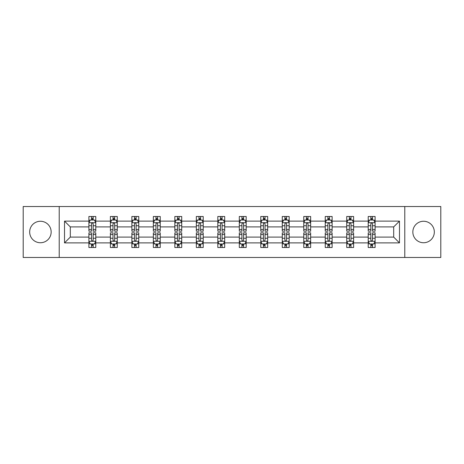 <?xml version="1.0" encoding="UTF-8"?>
<svg xmlns="http://www.w3.org/2000/svg" width="464" height="464" viewBox="0 0 464 464"><rect width="100%" height="100%" fill="white"/><g stroke="black" fill="none" stroke-linecap="round" stroke-linejoin="round"><path stroke-width="0.7" d="M423.586 221.258A10.742 10.742 0 0 0 412.838 232A10.742 10.742 0 0 0 423.586 242.742A10.742 10.742 0 0 0 434.327 232A10.742 10.742 0 0 0 423.586 221.258M40.414 221.258A10.742 10.742 0 0 0 29.673 232A10.742 10.742 0 0 0 40.414 242.742A10.742 10.742 0 0 0 51.162 232A10.742 10.742 0 0 0 40.414 221.258M404.782 206.521L23.2 206.521L23.2 257.479L440.8 257.479L440.8 206.521L404.782 206.521L404.782 257.479M375.103 242.881L375.103 237.098L393.698 237.098L399.481 242.881L375.103 242.881L375.103 247.498L372.488 247.498L372.488 243.983M59.218 257.479L59.218 206.521M368.213 242.881L353.614 242.881L353.614 237.098L368.213 237.098L368.213 247.498L375.103 247.498L375.103 243.815L373.81 243.815M353.614 242.881L353.614 247.498L350.999 247.498L350.999 243.983M346.73 242.881L332.131 242.881L332.131 237.098L346.73 237.098L346.73 247.498L353.614 247.498L353.614 243.815L352.321 243.815M332.131 242.881L332.131 247.498L329.515 247.498L329.515 243.983M325.247 242.881L310.642 242.881L310.642 237.098L325.247 237.098L325.247 247.498L332.131 247.498L332.131 243.815L330.838 243.815M310.642 242.881L310.642 247.498L308.026 247.498L308.026 243.983M303.758 242.881L289.159 242.881L289.159 237.098L303.758 237.098L303.758 247.498L310.642 247.498L310.642 243.815L309.349 243.815M289.159 242.881L289.159 247.498L286.543 247.498L286.543 243.983M282.274 242.881L267.67 242.881L267.67 237.098L282.274 237.098L282.274 247.498L289.159 247.498L289.159 243.815L287.866 243.815M267.67 242.881L267.67 247.498L265.054 247.498L265.054 243.983M260.785 242.881L246.187 242.881L246.187 237.098L260.785 237.098L260.785 247.498L267.67 247.498L267.67 243.815L266.377 243.815M246.187 242.881L246.187 247.498L243.571 247.498L243.571 243.983M239.302 242.881L224.698 242.881L224.698 237.098L239.302 237.098L239.302 247.498L246.187 247.498L246.187 243.815L244.893 243.815M224.698 242.881L224.698 247.498L222.082 247.498L222.082 243.983M217.813 242.881L203.215 242.881L203.215 237.098L217.813 237.098L217.813 247.498L224.698 247.498L224.698 243.815L223.404 243.815M203.215 242.881L203.215 247.498L200.599 247.498L200.599 243.983M196.33 242.881L181.726 242.881L181.726 237.098L196.33 237.098L196.33 247.498L203.215 247.498L203.215 243.815L201.921 243.815M181.726 242.881L181.726 247.498L179.11 247.498L179.11 243.983M174.841 242.881L160.242 242.881L160.242 237.098L174.841 237.098L174.841 247.498L181.726 247.498L181.726 243.815L180.432 243.815M160.242 242.881L160.242 247.498L157.627 247.498L157.627 243.983M153.358 242.881L138.753 242.881L138.753 237.098L153.358 237.098L153.358 247.498L160.242 247.498L160.242 243.815L158.949 243.815M138.753 242.881L138.753 247.498L136.138 247.498L136.138 243.983M131.869 242.881L117.27 242.881L117.27 237.098L131.869 237.098L131.869 247.498L138.753 247.498L138.753 243.815L137.46 243.815M117.27 242.881L117.27 247.498L114.654 247.498L114.654 243.983M110.386 242.881L95.787 242.881L95.787 237.098L110.386 237.098L110.386 247.498L117.27 247.498L117.27 243.815L115.977 243.815M95.787 242.881L95.787 247.498L93.165 247.498L93.165 243.983M88.897 242.881L64.519 242.881L64.519 221.119L88.897 221.119L88.897 226.902L70.302 226.902L70.302 237.098L88.897 237.098L88.897 247.498L95.787 247.498L95.787 243.815L94.488 243.815M90.19 220.185L88.897 220.185L88.897 216.502L88.897 221.119M91.512 220.017L91.512 216.502L88.897 216.502L95.787 216.502L95.787 221.119L110.386 221.119L110.386 216.502L117.27 216.502L117.27 221.119L131.869 221.119L131.869 216.502L138.753 216.502L138.753 221.119L153.358 221.119L153.358 216.502L160.242 216.502L160.242 221.119L174.841 221.119L174.841 216.502L181.726 216.502L181.726 221.119L196.33 221.119L196.33 216.502L203.215 216.502L203.215 221.119L217.813 221.119L217.813 216.502L224.698 216.502L224.698 221.119L239.302 221.119L239.302 216.502L246.187 216.502L246.187 221.119L260.785 221.119L260.785 216.502L267.67 216.502L267.67 221.119L282.274 221.119L282.274 216.502L289.159 216.502L289.159 221.119L303.758 221.119L303.758 216.502L310.642 216.502L310.642 221.119L325.247 221.119L325.247 216.502L332.131 216.502L332.131 221.119L346.73 221.119L346.73 216.502L353.614 216.502L353.614 221.119L368.213 221.119L368.213 216.502L375.103 216.502L375.103 221.119L399.481 221.119L399.481 242.881M368.213 221.119L368.213 226.902L353.614 226.902L353.614 221.119M346.73 221.119L346.73 226.902L332.131 226.902L332.131 221.119M325.247 221.119L325.247 226.902L310.642 226.902L310.642 221.119M303.758 221.119L303.758 226.902L289.159 226.902L289.159 221.119M282.274 221.119L282.274 226.902L267.67 226.902L267.67 221.119M260.785 221.119L260.785 226.902L246.187 226.902L246.187 221.119M239.302 221.119L239.302 226.902L224.698 226.902L224.698 221.119M217.813 221.119L217.813 226.902L203.215 226.902L203.215 221.119M196.33 221.119L196.33 226.902L181.726 226.902L181.726 221.119M174.841 221.119L174.841 226.902L160.242 226.902L160.242 221.119M153.358 221.119L153.358 226.902L138.753 226.902L138.753 221.119M131.869 221.119L131.869 226.902L117.27 226.902L117.27 221.119M110.386 221.119L110.386 226.902L95.787 226.902L95.787 221.119M64.519 221.119L70.302 226.902M393.698 237.098L393.698 226.902L375.103 226.902L375.103 221.119M370.835 219.948L372.488 219.948M349.346 219.948L350.999 219.948M327.862 219.948L329.515 219.948M306.373 219.948L308.026 219.948M284.89 219.948L286.543 219.948M263.401 219.948L265.054 219.948M241.918 219.948L243.571 219.948M220.429 219.948L222.082 219.948M198.946 219.948L200.599 219.948M177.457 219.948L179.11 219.948M155.974 219.948L157.627 219.948M134.485 219.948L136.138 219.948M113.001 219.948L114.654 219.948M91.512 219.948L93.165 219.948M91.512 244.052L93.165 244.052M113.001 244.052L114.654 244.052M134.485 244.052L136.138 244.052M155.974 244.052L157.627 244.052M177.457 244.052L179.11 244.052M198.946 244.052L200.599 244.052M220.429 244.052L222.082 244.052M241.918 244.052L243.571 244.052M263.401 244.052L265.054 244.052M284.89 244.052L286.543 244.052M306.373 244.052L308.026 244.052M327.862 244.052L329.515 244.052M349.346 244.052L350.999 244.052M370.835 244.052L372.488 244.052M70.302 237.098L64.519 242.881M399.481 221.119L393.698 226.902M93.165 218.295L91.512 218.295M88.897 229.448L88.897 231.176L91.512 231.176L91.512 229.448L88.897 229.448L88.897 226.902M95.787 226.902L95.787 231.176L93.165 231.176L93.165 223.805C92.614 222.743 92.063 222.743 91.512 223.805L91.512 229.448M94.488 220.185L95.787 220.185L95.787 216.502L93.165 216.502L93.165 220.017M95.787 222.772L94.407 220.017L90.277 220.017L88.897 222.772M91.512 245.705L93.165 245.705M95.787 234.552L95.787 232.824L93.165 232.824L93.165 234.552L95.787 234.552L95.787 237.098M88.897 237.098L88.897 232.824L91.512 232.824L91.512 240.195C92.063 241.257 92.614 241.257 93.165 240.195L93.165 234.552M90.19 243.815L88.897 243.815L88.897 247.498L91.512 247.498L91.512 243.983M88.897 241.228L90.277 243.983L94.407 243.983L95.787 241.228M114.654 218.295L113.001 218.295M111.679 220.185L110.386 220.185L110.386 216.502L113.001 216.502L113.001 220.017M110.386 229.448L110.386 231.176L113.001 231.176L113.001 229.448L110.386 229.448L110.386 226.902M117.27 226.902L117.27 231.176L114.654 231.176L114.654 223.805C114.103 222.743 113.552 222.743 113.001 223.805L113.001 229.448M115.977 220.185L117.27 220.185L117.27 216.502L114.654 216.502L114.654 220.017M117.27 222.772L115.896 220.017L111.76 220.017L110.386 222.772M136.138 218.295L134.485 218.295M133.162 220.185L131.869 220.185L131.869 216.502L134.485 216.502L134.485 220.017M131.869 229.448L131.869 231.176L134.485 231.176L134.485 229.448L131.869 229.448L131.869 226.902M138.753 226.902L138.753 231.176L136.138 231.176L136.138 223.805C135.587 222.743 135.036 222.743 134.485 223.805L134.485 229.448M137.46 220.185L138.753 220.185L138.753 216.502L136.138 216.502L136.138 220.017M138.753 222.772L137.379 220.017L133.249 220.017L131.869 222.772M113.001 245.705L114.654 245.705M117.27 234.552L117.27 232.824L114.654 232.824L114.654 234.552L117.27 234.552L117.27 237.098M110.386 237.098L110.386 232.824L113.001 232.824L113.001 240.195C113.552 241.257 114.103 241.257 114.654 240.195L114.654 234.552M111.679 243.815L110.386 243.815L110.386 247.498L113.001 247.498L113.001 243.983M110.386 241.228L111.76 243.983L115.896 243.983L117.27 241.228M134.485 245.705L136.138 245.705M138.753 234.552L138.753 232.824L136.138 232.824L136.138 234.552L138.753 234.552L138.753 237.098M131.869 237.098L131.869 232.824L134.485 232.824L134.485 240.195C135.036 241.257 135.587 241.257 136.138 240.195L136.138 234.552M133.162 243.815L131.869 243.815L131.869 247.498L134.485 247.498L134.485 243.983M131.869 241.228L133.249 243.983L137.379 243.983L138.753 241.228M157.627 218.295L155.974 218.295M154.651 220.185L153.358 220.185L153.358 216.502L155.974 216.502L155.974 220.017M153.358 229.448L153.358 231.176L155.974 231.176L155.974 229.448L153.358 229.448L153.358 226.902M160.242 226.902L160.242 231.176L157.627 231.176L157.627 223.805C157.076 222.743 156.525 222.743 155.974 223.805L155.974 229.448M158.949 220.185L160.242 220.185L160.242 216.502L157.627 216.502L157.627 220.017M160.242 222.772L158.868 220.017L154.732 220.017L153.358 222.772M155.974 245.705L157.627 245.705M160.242 234.552L160.242 232.824L157.627 232.824L157.627 234.552L160.242 234.552L160.242 237.098M153.358 237.098L153.358 232.824L155.974 232.824L155.974 240.195C156.525 241.257 157.076 241.257 157.627 240.195L157.627 234.552M154.651 243.815L153.358 243.815L153.358 247.498L155.974 247.498L155.974 243.983M153.358 241.228L154.732 243.983L158.868 243.983L160.242 241.228M179.11 218.295L177.457 218.295M176.134 220.185L174.841 220.185L174.841 216.502L177.457 216.502L177.457 220.017M174.841 229.448L174.841 231.176L177.457 231.176L177.457 229.448L174.841 229.448L174.841 226.902M181.726 226.902L181.726 231.176L179.11 231.176L179.11 223.805C178.559 222.743 178.008 222.743 177.457 223.805L177.457 229.448M180.432 220.185L181.726 220.185L181.726 216.502L179.11 216.502L179.11 220.017M181.726 222.772L180.351 220.017L176.221 220.017L174.841 222.772M177.457 245.705L179.11 245.705M181.726 234.552L181.726 232.824L179.11 232.824L179.11 234.552L181.726 234.552L181.726 237.098M174.841 237.098L174.841 232.824L177.457 232.824L177.457 240.195C178.008 241.257 178.559 241.257 179.11 240.195L179.11 234.552M176.134 243.815L174.841 243.815L174.841 247.498L177.457 247.498L177.457 243.983M174.841 241.228L176.221 243.983L180.351 243.983L181.726 241.228M200.599 218.295L198.946 218.295M197.623 220.185L196.33 220.185L196.33 216.502L198.946 216.502L198.946 220.017M196.33 229.448L196.33 231.176L198.946 231.176L198.946 229.448L196.33 229.448L196.33 226.902M203.215 226.902L203.215 231.176L200.599 231.176L200.599 223.805C200.048 222.743 199.497 222.743 198.946 223.805L198.946 229.448M201.921 220.185L203.215 220.185L203.215 216.502L200.599 216.502L200.599 220.017M203.215 222.772L201.834 220.017L197.705 220.017L196.33 222.772M198.946 245.705L200.599 245.705M203.215 234.552L203.215 232.824L200.599 232.824L200.599 234.552L203.215 234.552L203.215 237.098M196.33 237.098L196.33 232.824L198.946 232.824L198.946 240.195C199.497 241.257 200.048 241.257 200.599 240.195L200.599 234.552M197.623 243.815L196.33 243.815L196.33 247.498L198.946 247.498L198.946 243.983M196.33 241.228L197.705 243.983L201.834 243.983L203.215 241.228M222.082 218.295L220.429 218.295M219.107 220.185L217.813 220.185L217.813 216.502L220.429 216.502L220.429 220.017M217.813 229.448L217.813 231.176L220.429 231.176L220.429 229.448L217.813 229.448L217.813 226.902M224.698 226.902L224.698 231.176L222.082 231.176L222.082 223.805C221.531 222.743 220.98 222.743 220.429 223.805L220.429 229.448M223.404 220.185L224.698 220.185L224.698 216.502L222.082 216.502L222.082 220.017M224.698 222.772L223.323 220.017L219.194 220.017L217.813 222.772M220.429 245.705L222.082 245.705M224.698 234.552L224.698 232.824L222.082 232.824L222.082 234.552L224.698 234.552L224.698 237.098M217.813 237.098L217.813 232.824L220.429 232.824L220.429 240.195C220.98 241.257 221.531 241.257 222.082 240.195L222.082 234.552M219.107 243.815L217.813 243.815L217.813 247.498L220.429 247.498L220.429 243.983M217.813 241.228L219.194 243.983L223.323 243.983L224.698 241.228M243.571 218.295L241.918 218.295M240.596 220.185L239.302 220.185L239.302 216.502L241.918 216.502L241.918 220.017M239.302 229.448L239.302 231.176L241.918 231.176L241.918 229.448L239.302 229.448L239.302 226.902M246.187 226.902L246.187 231.176L243.571 231.176L243.571 223.805C243.02 222.743 242.469 222.743 241.918 223.805L241.918 229.448M244.893 220.185L246.187 220.185L246.187 216.502L243.571 216.502L243.571 220.017M246.187 222.772L244.806 220.017L240.677 220.017L239.302 222.772M241.918 245.705L243.571 245.705M246.187 234.552L246.187 232.824L243.571 232.824L243.571 234.552L246.187 234.552L246.187 237.098M239.302 237.098L239.302 232.824L241.918 232.824L241.918 240.195C242.469 241.257 243.02 241.257 243.571 240.195L243.571 234.552M240.596 243.815L239.302 243.815L239.302 247.498L241.918 247.498L241.918 243.983M239.302 241.228L240.677 243.983L244.806 243.983L246.187 241.228M265.054 218.295L263.401 218.295M262.079 220.185L260.785 220.185L260.785 216.502L263.401 216.502L263.401 220.017M260.785 229.448L260.785 231.176L263.401 231.176L263.401 229.448L260.785 229.448L260.785 226.902M267.67 226.902L267.67 231.176L265.054 231.176L265.054 223.805C264.503 222.743 263.952 222.743 263.401 223.805L263.401 229.448M266.377 220.185L267.67 220.185L267.67 216.502L265.054 216.502L265.054 220.017M267.67 222.772L266.295 220.017L262.166 220.017L260.785 222.772M263.401 245.705L265.054 245.705M267.67 234.552L267.67 232.824L265.054 232.824L265.054 234.552L267.67 234.552L267.67 237.098M260.785 237.098L260.785 232.824L263.401 232.824L263.401 240.195C263.952 241.257 264.503 241.257 265.054 240.195L265.054 234.552M262.079 243.815L260.785 243.815L260.785 247.498L263.401 247.498L263.401 243.983M260.785 241.228L262.166 243.983L266.295 243.983L267.67 241.228M286.543 218.295L284.89 218.295M283.568 220.185L282.274 220.185L282.274 216.502L284.89 216.502L284.89 220.017M282.274 229.448L282.274 231.176L284.89 231.176L284.89 229.448L282.274 229.448L282.274 226.902M289.159 226.902L289.159 231.176L286.543 231.176L286.543 223.805C285.992 222.743 285.441 222.743 284.89 223.805L284.89 229.448M287.866 220.185L289.159 220.185L289.159 216.502L286.543 216.502L286.543 220.017M289.159 222.772L287.779 220.017L283.649 220.017L282.274 222.772M284.89 245.705L286.543 245.705M289.159 234.552L289.159 232.824L286.543 232.824L286.543 234.552L289.159 234.552L289.159 237.098M282.274 237.098L282.274 232.824L284.89 232.824L284.89 240.195C285.441 241.257 285.992 241.257 286.543 240.195L286.543 234.552M283.568 243.815L282.274 243.815L282.274 247.498L284.89 247.498L284.89 243.983M282.274 241.228L283.649 243.983L287.779 243.983L289.159 241.228M308.026 218.295L306.373 218.295M305.051 220.185L303.758 220.185L303.758 216.502L306.373 216.502L306.373 220.017M303.758 229.448L303.758 231.176L306.373 231.176L306.373 229.448L303.758 229.448L303.758 226.902M310.642 226.902L310.642 231.176L308.026 231.176L308.026 223.805C307.475 222.743 306.924 222.743 306.373 223.805L306.373 229.448M309.349 220.185L310.642 220.185L310.642 216.502L308.026 216.502L308.026 220.017M310.642 222.772L309.268 220.017L305.132 220.017L303.758 222.772M306.373 245.705L308.026 245.705M310.642 234.552L310.642 232.824L308.026 232.824L308.026 234.552L310.642 234.552L310.642 237.098M303.758 237.098L303.758 232.824L306.373 232.824L306.373 240.195C306.924 241.257 307.475 241.257 308.026 240.195L308.026 234.552M305.051 243.815L303.758 243.815L303.758 247.498L306.373 247.498L306.373 243.983M303.758 241.228L305.132 243.983L309.268 243.983L310.642 241.228M329.515 218.295L327.862 218.295M326.54 220.185L325.247 220.185L325.247 216.502L327.862 216.502L327.862 220.017M325.247 229.448L325.247 231.176L327.862 231.176L327.862 229.448L325.247 229.448L325.247 226.902M332.131 226.902L332.131 231.176L329.515 231.176L329.515 223.805C328.964 222.743 328.413 222.743 327.862 223.805L327.862 229.448M330.838 220.185L332.131 220.185L332.131 216.502L329.515 216.502L329.515 220.017M332.131 222.772L330.751 220.017L326.621 220.017L325.247 222.772M327.862 245.705L329.515 245.705M332.131 234.552L332.131 232.824L329.515 232.824L329.515 234.552L332.131 234.552L332.131 237.098M325.247 237.098L325.247 232.824L327.862 232.824L327.862 240.195C328.413 241.257 328.964 241.257 329.515 240.195L329.515 234.552M326.54 243.815L325.247 243.815L325.247 247.498L327.862 247.498L327.862 243.983M325.247 241.228L326.621 243.983L330.751 243.983L332.131 241.228M350.999 218.295L349.346 218.295M348.023 220.185L346.73 220.185L346.73 216.502L349.346 216.502L349.346 220.017M346.73 229.448L346.73 231.176L349.346 231.176L349.346 229.448L346.73 229.448L346.73 226.902M353.614 226.902L353.614 231.176L350.999 231.176L350.999 223.805C350.448 222.743 349.897 222.743 349.346 223.805L349.346 229.448M352.321 220.185L353.614 220.185L353.614 216.502L350.999 216.502L350.999 220.017M353.614 222.772L352.24 220.017L348.104 220.017L346.73 222.772M349.346 245.705L350.999 245.705M353.614 234.552L353.614 232.824L350.999 232.824L350.999 234.552L353.614 234.552L353.614 237.098M346.73 237.098L346.73 232.824L349.346 232.824L349.346 240.195C349.897 241.257 350.448 241.257 350.999 240.195L350.999 234.552M348.023 243.815L346.73 243.815L346.73 247.498L349.346 247.498L349.346 243.983M346.73 241.228L348.104 243.983L352.24 243.983L353.614 241.228M372.488 218.295L370.835 218.295M369.512 220.185L368.213 220.185L368.213 216.502L370.835 216.502L370.835 220.017M368.213 229.448L368.213 231.176L370.835 231.176L370.835 229.448L368.213 229.448L368.213 226.902M375.103 226.902L375.103 231.176L372.488 231.176L372.488 223.805C371.937 222.743 371.386 222.743 370.835 223.805L370.835 229.448M373.81 220.185L375.103 220.185L375.103 216.502L372.488 216.502L372.488 220.017M375.103 222.772L373.723 220.017L369.593 220.017L368.213 222.772M370.835 245.705L372.488 245.705M375.103 234.552L375.103 232.824L372.488 232.824L372.488 234.552L375.103 234.552L375.103 237.098M368.213 237.098L368.213 232.824L370.835 232.824L370.835 240.195C371.386 241.257 371.937 241.257 372.488 240.195L372.488 234.552M369.512 243.815L368.213 243.815L368.213 247.498L370.835 247.498L370.835 243.983M368.213 241.228L369.593 243.983L373.723 243.983L375.103 241.228M95.752 222.703L88.931 222.703M95.787 229.448L93.165 229.448M91.512 225.753L88.897 225.753M95.787 225.753L93.165 225.753M93.165 219.17L91.512 219.17M88.931 241.297L95.752 241.297M88.897 234.552L91.512 234.552M93.165 238.247L95.787 238.247M88.897 238.247L91.512 238.247M91.512 244.83L93.165 244.83M117.235 222.703L110.42 222.703M117.27 229.448L114.654 229.448M113.001 225.753L110.386 225.753M117.27 225.753L114.654 225.753M114.654 219.17L113.001 219.17M138.724 222.703L131.904 222.703M138.753 229.448L136.138 229.448M134.485 225.753L131.869 225.753M138.753 225.753L136.138 225.753M136.138 219.17L134.485 219.17M110.42 241.297L117.235 241.297M110.386 234.552L113.001 234.552M114.654 238.247L117.27 238.247M110.386 238.247L113.001 238.247M113.001 244.83L114.654 244.83M131.904 241.297L138.724 241.297M131.869 234.552L134.485 234.552M136.138 238.247L138.753 238.247M131.869 238.247L134.485 238.247M134.485 244.83L136.138 244.83M160.208 222.703L153.393 222.703M160.242 229.448L157.627 229.448M155.974 225.753L153.358 225.753M160.242 225.753L157.627 225.753M157.627 219.17L155.974 219.17M153.393 241.297L160.208 241.297M153.358 234.552L155.974 234.552M157.627 238.247L160.242 238.247M153.358 238.247L155.974 238.247M155.974 244.83L157.627 244.83M181.697 222.703L174.876 222.703M181.726 229.448L179.11 229.448M177.457 225.753L174.841 225.753M181.726 225.753L179.11 225.753M179.11 219.17L177.457 219.17M174.876 241.297L181.697 241.297M174.841 234.552L177.457 234.552M179.11 238.247L181.726 238.247M174.841 238.247L177.457 238.247M177.457 244.83L179.11 244.83M203.18 222.703L196.365 222.703M203.215 229.448L200.599 229.448M198.946 225.753L196.33 225.753M203.215 225.753L200.599 225.753M200.599 219.17L198.946 219.17M196.365 241.297L203.18 241.297M196.33 234.552L198.946 234.552M200.599 238.247L203.215 238.247M196.33 238.247L198.946 238.247M198.946 244.83L200.599 244.83M224.663 222.703L217.848 222.703M224.698 229.448L222.082 229.448M220.429 225.753L217.813 225.753M224.698 225.753L222.082 225.753M222.082 219.17L220.429 219.17M217.848 241.297L224.663 241.297M217.813 234.552L220.429 234.552M222.082 238.247L224.698 238.247M217.813 238.247L220.429 238.247M220.429 244.83L222.082 244.83M246.152 222.703L239.337 222.703M246.187 229.448L243.571 229.448M241.918 225.753L239.302 225.753M246.187 225.753L243.571 225.753M243.571 219.17L241.918 219.17M239.337 241.297L246.152 241.297M239.302 234.552L241.918 234.552M243.571 238.247L246.187 238.247M239.302 238.247L241.918 238.247M241.918 244.83L243.571 244.83M267.635 222.703L260.82 222.703M267.67 229.448L265.054 229.448M263.401 225.753L260.785 225.753M267.67 225.753L265.054 225.753M265.054 219.17L263.401 219.17M260.82 241.297L267.635 241.297M260.785 234.552L263.401 234.552M265.054 238.247L267.67 238.247M260.785 238.247L263.401 238.247M263.401 244.83L265.054 244.83M289.124 222.703L282.303 222.703M289.159 229.448L286.543 229.448M284.89 225.753L282.274 225.753M289.159 225.753L286.543 225.753M286.543 219.17L284.89 219.17M282.303 241.297L289.124 241.297M282.274 234.552L284.89 234.552M286.543 238.247L289.159 238.247M282.274 238.247L284.89 238.247M284.89 244.83L286.543 244.83M310.607 222.703L303.792 222.703M310.642 229.448L308.026 229.448M306.373 225.753L303.758 225.753M310.642 225.753L308.026 225.753M308.026 219.17L306.373 219.17M303.792 241.297L310.607 241.297M303.758 234.552L306.373 234.552M308.026 238.247L310.642 238.247M303.758 238.247L306.373 238.247M306.373 244.83L308.026 244.83M332.096 222.703L325.276 222.703M332.131 229.448L329.515 229.448M327.862 225.753L325.247 225.753M332.131 225.753L329.515 225.753M329.515 219.17L327.862 219.17M325.276 241.297L332.096 241.297M325.247 234.552L327.862 234.552M329.515 238.247L332.131 238.247M325.247 238.247L327.862 238.247M327.862 244.83L329.515 244.83M353.58 222.703L346.765 222.703M353.614 229.448L350.999 229.448M349.346 225.753L346.73 225.753M353.614 225.753L350.999 225.753M350.999 219.17L349.346 219.17M346.765 241.297L353.58 241.297M346.73 234.552L349.346 234.552M350.999 238.247L353.614 238.247M346.73 238.247L349.346 238.247M349.346 244.83L350.999 244.83M375.069 222.703L368.248 222.703M375.103 229.448L372.488 229.448M370.835 225.753L368.213 225.753M375.103 225.753L372.488 225.753M372.488 219.17L370.835 219.17M368.248 241.297L375.069 241.297M368.213 234.552L370.835 234.552M372.488 238.247L375.103 238.247M368.213 238.247L370.835 238.247M370.835 244.83L372.488 244.83"/></g></svg>
